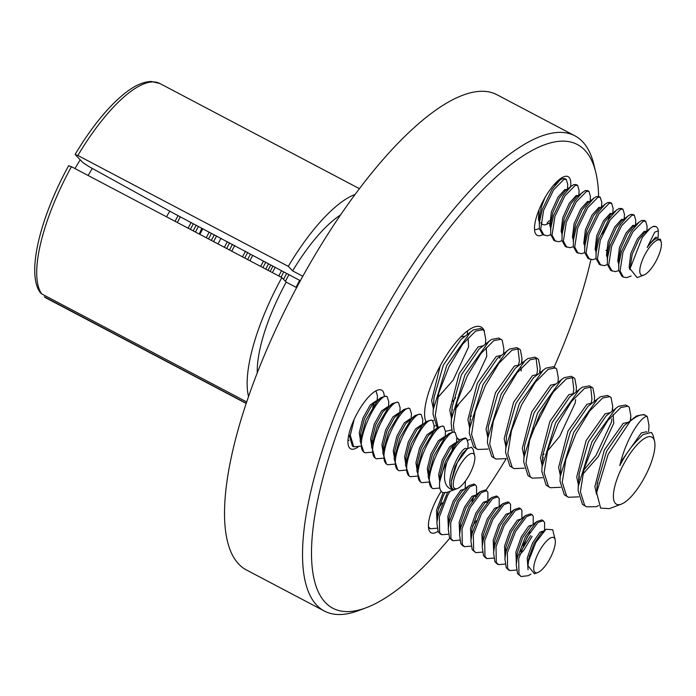 <?xml version="1.0" encoding="UTF-8"?>
<svg xmlns="http://www.w3.org/2000/svg" width="696" height="696" viewBox="0 0 696 696"><rect width="100%" height="100%" fill="white"/><g stroke="black" fill="none" stroke-linecap="round" stroke-linejoin="round"><path stroke-width="1.04" d="M598.612 196.437A262.105 85.129 117.8 0 0 595.732 172.164A262.105 85.129 117.8 0 0 393.388 311.904A262.105 85.129 117.8 0 0 366.226 607.721A262.105 85.129 117.8 0 0 449.799 538.199M485.86 490.332A262.105 85.129 117.8 0 0 506.209 458.734M366.226 607.721L358.579 610.592A268.604 87.244 -62.2 0 1 324.449 611.079A268.604 87.244 -62.2 0 1 386.41 307.432A268.604 87.244 -62.2 0 1 574.887 135.807A268.604 87.244 -62.2 0 1 593.784 164.23L595.732 172.164M357.927 447.11A33.173 10.771 -62.2 0 1 350.645 448.824A33.173 10.771 -62.2 0 1 358.292 411.327A33.173 10.771 -62.2 0 1 381.573 390.134A33.173 10.771 -62.2 0 1 384.236 395.894M437.975 531.361A33.173 10.771 -62.2 0 1 431.12 532.797A33.173 10.771 -62.2 0 1 438.767 495.3A33.173 10.771 -62.2 0 1 441.203 491.28M542.819 234.648A33.173 10.771 -62.2 0 1 537.182 235.352A33.173 10.771 -62.2 0 1 544.837 197.855A33.173 10.771 -62.2 0 1 568.11 176.662A33.173 10.771 -62.2 0 1 570.633 186.632M324.449 611.079L246.454 569.981A268.604 87.244 -62.2 0 1 308.406 266.333A268.604 87.244 -62.2 0 1 496.892 94.708L574.887 135.807M300.359 280.732L174.94 214.003L88.94 166.579L82.928 162.629L75.264 154.625L77.865 155.478L288.292 266.35A121.4 39.428 -62.2 0 1 355.064 194.471M425.917 421.82A55.715 18.096 -62.2 0 1 441.995 362.625A55.715 18.096 -62.2 0 1 481.084 327.024A55.715 18.096 -62.2 0 1 484.459 331.174M296.635 287.613L286.204 282.115A102.965 33.443 -62.2 0 0 257.259 372.952M302.821 276.251L292.633 270.892A102.965 33.443 -62.2 0 1 340.483 215.02M44.266 296.783L246.28 403.297M458.455 405.046A55.715 18.096 -62.2 0 1 455.262 409.17M435.618 425.717A55.715 18.096 -62.2 0 1 434.113 426.117M248.559 396.598A121.4 39.428 -62.2 0 1 281.854 277.582L286.204 282.115M68.834 165.857L71.436 166.701L281.854 277.582M71.436 166.701A121.4 39.428 117.8 0 0 41.734 293.938L246.732 401.949M41.734 293.938L40.403 292.764C26.1 274.076 40.029 217.648 68.695 165.613M554.068 367.192A262.105 85.129 117.8 0 0 590.895 259.686M598.334 210.314A262.105 85.129 117.8 0 0 598.377 209.513M288.292 266.35L292.633 270.892M77.865 155.478A121.4 39.428 117.8 0 1 159.802 83.477L151.162 81.467C142.758 81.702 133.31 86.191 122.8 94.952C106.688 108.55 90.793 128.36 75.124 154.381L75.264 154.625M534.954 561.411A19.758 6.421 117.8 0 0 537.834 572.512A19.758 6.421 117.8 0 0 554.12 548.726A19.758 6.421 117.8 0 0 555.138 539.678A19.758 6.421 117.8 0 0 546.055 541.601A19.758 6.421 117.8 0 0 534.954 561.411M552.685 529.743L545.986 529.256L535.894 542.323L528.621 560.837L527.916 565.683L534.432 573.791L537.834 572.512M527.907 565.683L528.629 558.862L534.006 543.611L541.401 532.884L543.654 531.387M528.064 569.754L527.211 558.114L532.588 542.863L539.992 532.144L543.924 530.874M530.926 574.052L528.421 575.662L521.113 576.54L517.563 573.617L516.241 564.717L517.293 552.885L522.67 537.643L530.735 526.35L536.842 521.548L541.923 519.877L544.585 522.331L544.542 530.387M516.345 563.151L515.875 552.137L521.252 536.894L528.647 526.167L532.588 524.897M532.101 536.338L523.888 550.092L519.695 554.816M516.415 570.033L509.777 570.572L508.358 569.824L506.218 567.64L504.905 558.749L505.948 546.917L511.334 531.666L518.729 520.939L525.506 515.571L530.587 513.9L532.005 514.649L533.249 516.354L533.206 524.41M530.683 535.589L520.756 551.441M505.009 557.183L504.539 546.169L509.916 530.918L517.311 520.19L521.252 518.929M505.078 564.056L498.44 564.595L497.022 563.847L494.882 561.672L493.568 552.772L494.612 540.94L499.998 525.689L507.393 514.962L514.17 509.603L519.251 507.923L520.669 508.672L521.913 510.377L521.87 518.433M493.673 551.206L493.194 540.192L498.58 524.941L505.975 514.222L509.907 512.952M493.734 558.079L487.104 558.618L485.686 557.87L483.546 555.695L482.224 546.795L483.276 534.963L488.662 519.721L496.057 508.993L502.834 503.626L507.915 501.955L509.324 502.695L510.577 504.409L510.533 512.465M482.328 545.229L481.858 534.215L487.243 518.972L494.638 508.245L498.571 506.975M471.436 536.451L471.94 528.995L477.317 513.744L484.72 503.017L491.489 497.649L496.57 495.978L499.241 498.432L499.197 506.488M470.992 539.261L470.522 528.247L475.907 512.995L483.302 502.268L487.235 501.007M471.062 546.134L464.432 546.673L463.014 545.925L460.874 543.75L459.551 534.85L460.604 523.018L465.981 507.767L473.384 497.04L480.153 491.68L485.234 490.001L486.652 490.75L487.905 492.455L487.861 500.511M459.656 533.284L459.186 522.27L464.563 507.019L471.966 496.3L475.899 495.03M459.725 540.157L453.087 540.696L451.678 539.948L449.538 537.773L448.215 528.873L449.268 517.041L454.645 501.799L462.04 491.072L468.817 485.704L473.898 484.033L475.316 484.773L476.569 486.487L476.525 494.543M448.32 527.307L447.85 516.293L453.227 501.05L460.63 490.323L464.563 489.053M448.389 534.189L441.751 534.728L440.333 533.98L438.202 531.796L436.879 522.905L437.932 511.073L443.308 495.822L444.909 492.872M436.984 521.339L436.514 510.325L443.178 492.681M442.299 502.756L438.602 508.123M437.053 528.212L430.415 528.751L428.519 527.707M430.415 528.751L428.449 526.855M473.732 496.744L472.001 501.407M436.879 522.905L437.915 516.136L447.632 492.194M441.751 534.728L439.62 532.544L439.333 516.884L447.545 495.587L450.06 491.28M476.316 520.678L472.619 526.045M448.215 528.873L449.251 522.113L457.463 500.815L468.817 485.704M453.087 540.696L450.956 538.521L450.669 522.853L458.882 501.564L469.948 486.678L475.316 484.773M459.551 534.85L460.587 528.081L468.8 506.792L480.153 491.68M464.432 546.673L462.292 544.498L462.005 528.83L470.218 507.541L481.284 492.655L486.652 490.75M482.398 552.111L475.768 552.65L472.21 549.718L470.887 540.827L471.923 534.058L480.136 512.769L491.489 497.649M475.768 552.65L473.628 550.466L473.341 534.806L481.554 513.509L492.629 498.632L497.988 496.727M482.224 546.795L483.259 540.035L491.472 518.737L502.834 503.626M487.104 558.618L484.964 556.443L484.677 540.775L492.89 519.486L503.965 504.6L509.324 502.695M493.568 552.772L494.595 546.003L502.808 524.714L514.17 509.603M530.1 532.022L523.079 545.325M498.44 564.595L496.3 562.42L496.013 546.752L504.226 525.463L515.301 510.577L520.669 508.672M530.482 554.286L529.299 555.921M504.905 558.749L505.94 551.98L514.153 530.691L525.506 515.571M509.777 570.572L507.636 568.388L507.349 552.728L515.562 531.431L526.637 516.554L532.005 514.649M465.38 481.101L465.189 488.566M475.751 495.508L475.429 496.579M487.087 501.485L486.774 502.555M516.241 564.717L517.276 557.957L525.489 536.659L536.842 521.548M521.113 576.54L518.972 574.365L518.694 558.697L526.907 537.408L537.973 522.522L543.341 520.617M651.038 268.786A19.758 6.421 117.8 0 0 661.2 242.234A19.758 6.421 117.8 0 0 650.16 246.454A19.758 6.421 117.8 0 0 640.311 266.664A19.758 6.421 117.8 0 0 643.904 275.068A19.758 6.421 117.8 0 0 651.038 268.786M661.2 242.234L660.469 239.267L655.867 238.719A21.115 6.856 117.8 0 0 648.994 245.088A21.115 6.856 117.8 0 0 647.184 247.55L654.788 232.107L658.39 230.82L658.12 237.571M653.205 226.435A29.919 9.718 -62.2 0 1 656.041 226.679L653.205 226.435L650.334 228.175L642.356 237.31L630.037 268.743L637.118 277.617L643.904 275.068M647.184 247.55L648.716 244.94L655.606 237.275L657.929 237.614M630.037 268.743L632.177 254.362L638.798 239.711L644.383 232.855L646.575 231.829M629.993 269.752L629.123 267.116L630.759 253.622L637.379 238.963L644.27 231.307L646.192 231.437M631.124 275.999L626.739 277.608L623.416 277.112L621.998 276.364L618.64 270.265L619.04 257.555L620.841 248.394L627.461 233.734L633.047 226.879L639.215 222.033L641.869 220.458L644.218 220.441L645.636 221.189L647.132 226.313L646.819 230.941M618.64 263.749L617.787 261.148L619.423 247.645L626.043 232.995L632.934 225.33L634.856 225.46M618.692 270.587L615.403 271.631L610.653 270.396L607.303 264.289L607.704 251.578L609.505 242.417L616.117 227.766L621.702 220.91L627.879 216.056L630.533 214.49L632.882 214.472L634.3 215.212L635.796 220.336L635.483 224.965M607.303 257.772L606.451 255.171L608.087 241.669L614.707 227.018L621.598 219.353L623.52 219.484M607.356 264.619L604.067 265.663L599.317 264.419L595.967 258.32L596.368 245.601L598.168 236.44L604.78 221.789L610.366 214.934L616.543 210.088L619.188 208.513L621.545 208.495L622.963 209.244L624.46 214.359L624.147 218.996M595.967 251.795L595.115 249.194L596.75 235.7L603.362 221.041L610.253 213.385L612.184 213.515M596.011 258.642L592.731 259.686L587.981 258.442L584.631 252.344L585.023 239.633L586.832 230.472L593.444 215.812L599.03 208.957L605.198 204.111L607.852 202.536L610.209 202.519L611.627 203.267L613.115 208.391L612.811 213.019M584.623 245.827L583.779 243.226L585.414 229.724L592.026 215.073L598.917 207.408L600.848 207.538M584.675 252.665L581.395 253.709L576.645 252.474L573.295 246.367L573.687 233.656L575.496 224.495L582.108 209.844L587.694 202.988L593.862 198.134L596.515 196.568L598.873 196.55L600.291 197.29L601.779 202.414L601.475 207.043M573.287 239.85L572.443 237.249L574.078 223.747L580.69 209.096L587.581 201.431L589.512 201.562M573.339 246.697L570.059 247.741L565.309 246.497L561.959 240.398L562.351 227.679L564.152 218.518L570.772 203.867L576.358 197.011L585.179 190.591L587.528 190.573M561.95 233.873L561.106 231.272L562.742 217.778L569.354 203.119L576.245 195.463L578.176 195.593M562.003 240.72L558.714 241.764L553.972 240.52L550.623 234.421L551.014 221.711L552.815 212.55L559.436 197.89L565.022 191.035L571.19 186.189L573.843 184.614L576.192 184.597L577.61 185.345L579.107 190.469L578.802 195.097M550.614 227.905L549.762 225.304L551.397 211.801L558.018 197.151L564.908 189.486L566.84 189.617M553.755 185.006L556.008 184.04M549.562 223.12L544.977 224.947L542.488 224.521L540.722 222.729M550.667 234.743L547.378 235.787L542.636 234.552L539.278 228.445L539.678 215.734L541.479 206.573L545.038 197.499M539.278 221.928L538.426 219.327L539.017 209.766M555.373 184.118L555.051 185.206M539.174 223.486L542.193 209.635L552.154 189.181L559.854 180.212L562.507 178.646L564.856 178.628L566.274 179.368L567.771 184.492L567.457 189.121M544.054 235.291L540.696 229.193L543.602 210.383L553.572 189.93L563.925 179.394L566.274 179.368M550.51 229.454L553.529 215.612L563.49 195.158L571.19 186.189M555.391 241.268L552.032 235.17L554.947 216.352L564.908 195.907L575.261 185.362L577.61 185.345M561.846 235.431L564.865 221.58L574.826 201.135L582.526 192.166M566.727 247.245L563.377 241.147L566.283 222.329L576.245 201.883L586.597 191.339L588.947 191.322L590.443 196.437L590.138 201.074M573.182 241.408L576.201 227.557L586.163 207.103L593.862 198.134M578.063 253.214L574.713 247.115L577.619 228.305L587.581 207.852L597.934 197.316L600.291 197.29M584.527 247.376L587.537 233.534L597.499 213.08L605.198 204.111M610.044 215.195L608.278 219.893M589.399 259.19L586.049 253.092L588.955 234.274L598.917 213.829L609.27 203.284L611.627 203.267M609.696 220.641L602.701 233.943M595.863 253.353L598.873 239.502L608.835 219.057L616.543 210.088M600.735 265.167L597.385 259.069L600.291 240.25L610.253 219.805L620.606 209.261L622.963 209.244M606.329 250.177L605.92 250.638M607.199 259.33L610.209 245.479L620.179 225.025L627.879 216.056M612.071 271.135L608.722 265.037L611.627 246.227L621.598 225.774L631.942 215.238L634.3 215.212M634.735 225.939L634.413 227.026M618.535 265.298L621.554 251.456L631.516 231.002L639.215 222.033M623.416 277.112L620.058 271.014L622.963 252.196L632.934 231.751L643.287 221.206L645.636 221.189M549.231 220.771L547.108 222.981M539.33 228.775L534.545 229.854M656.041 226.679A29.919 9.718 -62.2 0 1 658.146 229.837L658.39 230.82M473.202 453.583A19.758 6.421 117.8 0 0 458.281 468.312A19.758 6.421 117.8 0 0 454.923 488.609A19.758 6.421 117.8 0 0 457.359 488.54A19.758 6.421 117.8 0 0 469.739 474.089A19.758 6.421 117.8 0 0 474.663 455.706A19.758 6.421 117.8 0 0 473.202 453.583M474.663 455.706L473.071 449.259L471.41 447.223L467.416 448.746L457.202 462.683L451.365 481.345L451.382 483.903A21.115 6.856 117.8 0 0 453.079 489.175A21.115 6.856 117.8 0 0 453.148 489.21A21.115 6.856 117.8 0 0 454.244 489.445L452.13 489.566C444.274 487.148 442.499 478.091 446.797 462.396C454.784 446.04 461.37 438.115 466.572 438.602L468.156 443.648L467.834 448.433M446.797 462.396A29.919 9.718 -62.2 0 0 439.576 482.38L440.046 475.168L443.709 460.648L451.008 447.537L460.256 439.481L456.324 443.387L445.379 461.648L439.576 482.38C439.15 488.148 440.324 491.567 443.108 492.655L447.215 492.35L457.359 488.54M451.434 480.475L455.045 466.625L462.344 453.514L467.407 448.746M467.233 448.894L466.746 448.642C461.265 444.64 442.404 485.382 452.87 489.062L453.079 489.175M454.105 444.309L456.385 443.308M439.655 481.18L438.611 474.759L442.291 459.899L449.59 446.788L455.515 442.726M431.798 487.905L428.197 476.925L428.71 469.191L432.373 454.679L439.672 441.569L448.92 433.512L453.975 431.964M428.318 475.203L427.274 468.782L430.954 453.931L438.254 440.82L444.178 436.749M420.454 481.928L416.861 470.948L417.374 463.223L421.036 448.702L428.336 435.592L437.584 427.535L442.639 425.995M416.974 469.226L415.93 462.805L419.618 447.954L426.918 434.843L432.842 430.772M409.118 475.96L405.524 464.972L406.029 457.246L409.692 442.726L417 429.615L426.248 421.558L431.303 420.019M405.637 463.258L404.594 456.837L408.274 441.977L415.582 428.866L421.498 424.804M397.781 469.983L394.188 459.003L394.693 451.269L398.356 436.757L405.664 423.647L414.912 415.59L419.966 414.042M394.301 457.281L393.257 450.86L396.938 436.009L404.245 422.898L410.161 418.827M386.445 464.006L382.852 453.026L383.357 445.301L387.019 430.78L394.327 417.67L403.567 409.613L408.63 408.074M382.965 451.304L381.921 444.883L385.601 430.032L392.909 416.921L398.825 412.85M372.064 442.604L372.021 439.324L375.683 424.804L382.983 411.693L392.231 403.637L397.294 402.097M371.629 445.336L370.585 438.915L374.265 424.055L381.573 410.945L387.489 406.882M363.773 452.061L360.171 441.081L360.685 433.347L364.347 418.835L371.647 405.725L374.744 402.497L377.023 401.488M360.293 439.359L359.249 432.938L362.929 418.087L370.228 404.976L376.153 400.905M352.437 446.084L348.896 434.365M360.345 446.24L353.725 446.771L350.297 435.339L354.186 419.296M360.171 441.081L366.018 419.827L376.962 401.566L380.895 397.668L385.949 396.12M371.681 452.209L365.191 452.809L363.651 452M365.191 452.809C351.141 448.007 378.65 390.7 387.211 396.781L388.794 401.827L388.481 406.595M375.109 458.038L371.551 446.536L377.354 425.804L388.298 407.543L392.231 403.637M383.017 458.185L376.527 458.786L374.987 457.977M376.527 458.786C362.477 453.983 389.986 396.676 398.547 402.758L400.13 407.804L399.817 412.571M382.852 453.026L388.699 431.781L399.635 413.52L403.567 409.613M394.354 464.162L387.863 464.754L386.324 463.945M387.863 464.754C373.813 459.96 401.322 402.645 409.883 408.735L411.466 413.781L411.153 418.54M394.188 459.003L400.035 437.749L410.971 419.488L414.912 415.59M405.698 470.131L399.2 470.731L397.66 469.922M399.2 470.731C385.158 465.928 412.658 408.622 421.219 414.703L422.803 419.749L422.489 424.517M405.524 464.972L411.371 443.726L422.307 425.465L426.248 421.558M417.035 476.108L410.536 476.708L408.996 475.899M410.536 476.708C396.494 471.905 424.003 414.599 432.555 420.68L434.139 425.726L433.825 430.493M416.861 470.948L422.707 449.703L433.643 431.442L437.584 427.535M428.371 482.084L421.872 482.676L420.332 481.867M421.872 482.676C407.83 477.882 435.339 420.567 443.891 426.657L445.475 431.703L445.162 436.462M428.197 476.925L434.043 455.671L444.979 437.41L448.92 433.512M439.794 488.009L433.208 488.653L431.668 487.844M433.208 488.653C419.166 483.85 446.675 426.544 455.228 432.625L456.811 437.671L456.454 443.213M374.378 402.793L372.656 407.421M375.953 390.848L377.458 395.859L377.136 400.618M349.009 440.264L347.974 440.707M385.41 414.137L378.337 427.561M453.74 444.613L452.008 449.233M455.758 443.387L455.445 444.44M460.256 439.481L465.311 437.941M598.003 483.198L597.22 483.807M613.185 414.529L613.742 423.298L598.264 456.628L582.613 474.446M579.594 476.734L578.994 477.143M611.888 418.818L611.48 422.107L596.002 455.428L583.657 470.296M543.315 457.62L542.715 458.029M575.609 399.704L575.201 402.984L559.723 436.314L547.378 451.182M544.063 454.131L542.802 455.132M521.095 367.836L521.191 371.029M470.757 419.384L470.157 419.792M471.505 415.895L470.566 416.652M486.208 347.617L486.765 356.387L471.288 389.716L455.636 407.534M452.618 409.822L452.017 410.24M468.069 338.056L468.625 346.834L453.148 380.155L437.497 397.973M621.302 504.156L609.435 508.619L600.631 508.106L596.62 492.751L608.147 454.366L630.228 421.21A54.201 17.6 -62.2 0 1 645.827 415.547A54.201 17.6 -62.2 0 1 647.358 416.704C642.695 414.285 626.304 437.192 619.805 465.589A40.116 13.033 -62.2 0 1 636.327 441.412L642.939 434.591L651.473 432.39L653.083 435.278L654.527 441.116A37.941 12.319 117.8 0 0 652.926 437.915A37.941 12.319 117.8 0 0 625.234 461.344A37.941 12.319 117.8 0 0 615.412 503.417A37.941 12.319 117.8 0 0 621.302 504.156A37.941 12.319 117.8 0 0 645.07 476.412A37.941 12.319 117.8 0 0 654.527 441.116M619.805 465.589L622.45 459.612L641.329 432.955L646.393 431.755L647.089 432.12M597.159 487.896L597.229 483.65L606.581 451.243L624.277 425.447L636.631 415.921L643.887 414.52L645.827 415.547M596.542 494.308L594.889 486.565L604.311 450.051L623.19 423.394L628.34 422.246M579.089 479.553L579.089 474.098L588.442 441.69L606.138 415.886L618.492 406.36L625.747 404.968L629.219 407.151L630.863 415.999L630.263 420.723M578.402 484.747L576.74 477.004L586.171 440.49L605.05 413.842L610.201 412.685M578.741 496.848L568.414 497.275L564.291 494.752L559.984 481.023L560.95 464.537L570.302 432.129L587.998 406.325L600.352 396.798L607.608 395.406L611.079 397.59L612.724 406.438L612.123 411.171M560.263 475.194L558.601 467.451L568.032 430.937L586.911 404.28L592.061 403.132M542.81 460.43L542.81 454.975L552.163 422.568L569.859 396.772L582.213 387.246L589.468 385.845L592.94 388.029L594.584 396.885L594.28 401.375M542.123 465.633L540.461 457.89L549.892 421.376L568.771 394.719L573.922 393.571M542.462 477.734L532.135 478.161L528.012 475.629L523.705 461.909L524.671 445.423L534.023 413.015L551.719 387.211L564.073 377.684L571.329 376.292L574.8 378.476L576.445 387.324L576.14 391.822M523.966 456.028L522.322 448.328L531.753 411.815L550.632 385.166L555.782 384.009M524.323 468.173L513.996 468.599L509.872 466.076L505.566 452.348L506.531 435.861L515.884 403.454L533.58 377.65L545.934 368.123L553.19 366.731L556.661 368.915L558.305 377.763L558.001 382.261M505.827 446.467L504.182 438.776L513.613 402.262L532.492 375.605L537.643 374.457M506.183 458.612L495.857 459.047L491.733 456.515L487.426 442.795L488.392 426.3L497.744 393.892L515.44 368.097L527.794 358.57L535.05 357.17L538.521 359.353L540.166 368.21L539.565 372.934M487.705 436.957L486.043 429.215L495.474 392.701L514.353 366.044L519.503 364.895M488.044 449.059L477.717 449.486L473.593 446.954L469.287 433.234L470.252 416.747L479.605 384.34L497.301 358.536L509.655 349.009L516.91 347.617L520.382 349.801L522.026 358.649L521.426 363.373M469.565 427.396L467.903 419.653L477.334 383.139L496.213 356.491L501.364 355.334M452.217 431.746L451.147 423.673L452.113 407.186L461.465 374.779L479.161 348.983L491.515 339.448L498.771 338.056L502.242 340.24L503.887 349.087L503.582 353.585M451.408 417.791L449.764 410.101L459.195 373.587L478.074 346.93L483.224 345.781M437.262 427.788L433.008 414.12L433.973 397.625L443.326 365.217L461.022 339.422L473.376 329.895L480.632 328.495L484.103 330.678L485.747 339.535L485.443 344.024M433.286 408.282L431.624 400.539L440.298 365.652M460.813 336.838L465.085 336.22M296.061 287.309L299.645 280.349M281.062 277.156L283.777 271.988M278.791 275.964L281.506 270.796M262.923 267.603L265.637 262.427M260.652 266.403L263.366 261.235M244.783 258.042L247.767 252.378M242.512 256.85L245.505 251.186M226.644 248.481L229.628 242.817M224.373 247.289L227.366 241.625M208.504 238.928L211.488 233.264M206.234 237.727L209.226 232.064M190.365 229.367L193.349 223.703M188.094 228.175L191.087 222.511M598.525 505.644L596.185 506.688L586.554 506.836L582.43 504.304L578.124 490.584L578.254 486.521L591.931 441.812L615.96 408.134M647.358 416.704L649.003 425.56L648.585 431.72M586.554 506.836L584.701 505.505L580.394 491.776L584.022 468.982L594.193 443.004L607.791 420.601L620.762 407.551L628.018 406.16M202.84 228.706L199.839 234.361M199.204 234.03A54.201 17.6 117.8 0 0 201.849 228.184M220.98 238.267L217.978 243.922M272.875 266.246L270.135 271.397M275.146 267.438L272.397 272.597M455.671 397.842L452.8 401.348M433.625 420.384L432.695 420.749M500.111 356.77L499.737 358.205M451.765 429.937L445.501 431.355M517.937 348.409L519.399 360.737L518.668 364.6M459.647 439.968L456.767 438.419M469.904 439.498L467.869 440.246M459.577 439.924L456.82 437.61M536.077 357.962L537.538 370.298L536.807 374.161M477.717 449.486L475.864 448.154L471.557 434.426L475.185 411.632L485.356 385.654L498.954 363.251L511.925 350.201L519.181 348.809M551.858 393.997L535.824 425.439L533.223 429.328M495.857 459.047L494.003 457.707L489.697 443.987L493.325 421.193L503.495 395.215L517.093 372.812L530.065 359.762L537.321 358.37M572.356 377.084L573.817 389.412L573.086 393.275M513.996 468.599L512.143 467.268L507.836 453.548L511.464 430.746L521.635 404.776L535.233 382.365L548.204 369.324L555.46 367.923M590.669 386.837L591.957 398.973L591.226 402.836M532.135 478.161L530.282 476.83L525.976 463.101L529.604 440.307L539.774 414.329L553.372 391.926L566.344 378.876L573.6 377.484M560.602 487.287L550.275 487.722L546.151 485.19L541.845 471.47L541.975 467.399L555.652 422.698L579.681 389.02M550.275 487.722L548.422 486.382L544.115 472.662L547.743 449.868L557.914 423.89L571.512 401.488L584.483 388.438L591.739 387.046M568.414 497.275L566.561 495.943L562.255 482.224L565.883 459.421L576.053 433.451L589.651 411.04L602.623 397.999L609.879 396.598M175.053 221.302L178.046 215.638M177.323 222.494L180.316 216.839M193.192 230.863L196.185 225.2M195.463 232.055L198.456 226.391M211.332 240.416L214.325 234.761M213.602 241.616L216.595 235.953M229.471 249.977L232.464 244.313M231.742 251.169L234.735 245.514M247.611 259.538L250.334 254.371M249.881 260.73L252.605 255.562M265.75 269.091L268.473 263.923M268.021 270.292L270.744 265.124M283.542 279.34L286.613 273.485M285.43 281.306L288.884 274.676M433.138 410.048L446.815 365.348L470.844 331.67M438.054 427.179L435.278 415.312L438.898 392.518L449.077 366.54L462.675 344.137L475.646 331.087L482.902 329.695M451.278 419.61L464.954 374.9L488.983 341.223M454.253 432.112L453.418 424.873L457.046 402.07L467.216 376.101L480.814 353.69L493.786 340.649L501.042 339.248M469.417 429.171L483.094 384.462L507.123 350.784M487.557 438.724L501.233 394.023L525.263 360.345M505.696 448.285L519.373 403.576L543.402 369.898M523.836 457.846L537.512 413.137L561.542 379.459M560.115 476.96L573.791 432.251L597.82 398.573M630.228 421.21L634.1 417.696M636.327 441.412L642.947 434.591M169.824 211.184A60.456 19.636 117.8 0 0 166.475 216.778M44.796 297.131A121.4 39.428 117.8 0 0 46.606 298.288L246.227 403.471M92.29 168.423A77.508 25.178 117.8 0 0 88.14 175.505M46.606 298.288L44.257 296.783M159.802 83.477L359.414 188.659M555.138 539.678L552.694 529.743M471.392 533.11L470.887 540.827M542.071 532.327L545.986 529.256M587.537 190.573L588.947 191.322M556.174 182.369L556.121 183.152M553.685 185.066L559.854 180.212M644.383 232.855L650.334 228.175M352.315 446.023L353.725 446.771M385.871 396.076L387.289 396.824M397.207 402.053L398.625 402.801M408.552 408.021L409.961 408.769M419.888 413.998L421.306 414.746M431.224 419.975L432.642 420.723M442.56 425.943L443.978 426.691M453.896 431.92L455.315 432.668M465.233 437.897L466.651 438.645M348.887 434.417L348.835 435.104M374.744 402.497L380.895 397.668M372.021 439.324L371.516 447.05M630.863 415.999L630.559 420.497M612.724 406.438L612.419 410.936M540.166 368.21L539.861 372.699M522.026 358.649L521.722 363.147M467.547 330.844L467.303 334.471M597.229 483.65L596.62 492.751M579.089 474.098L578.254 486.521M542.81 454.975L541.975 467.399M74.933 168.545L80.214 159.793"/></g></svg>
